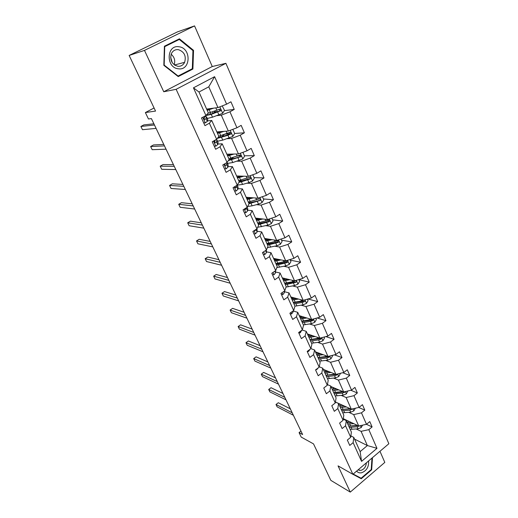 <?xml version="1.0" encoding="UTF-8"?>
<svg xmlns="http://www.w3.org/2000/svg" width="518" height="518" viewBox="0 0 518 518"><rect width="100%" height="100%" fill="white"/><g stroke="black" fill="none" stroke-linecap="round" stroke-linejoin="round"><path stroke-width="0.78" d="M163.753 91.751L212.263 66.524L194.554 25.9L144.483 50.395L163.753 91.751L176.133 89.31L352.875 474.3L338.053 465.876L350.272 492.1L384.809 462.393L379.966 451.282M350.272 492.1L330.834 480.361L313.526 443.894L301.217 437.095L299.067 432.608L302.616 434.55L151.398 118.59L148.452 118.965L145.377 112.561L155.549 111.079L129.144 55.445L177.467 31.883L194.554 25.9M144.483 50.395L129.144 55.445M212.263 66.524L225.893 63.319L388.856 443.732L352.875 474.3M206.63 109.084L217.955 107.582L208.773 86.817L214.607 76.683L226.612 104.17L230.931 101.8L234.24 109.421L224.378 110.632M217.955 107.582L226.612 104.17M176.133 89.31L225.893 63.319M216.854 131.896L228.328 131.048L221.309 115.164L229.947 111.797L234.24 109.421M229.947 111.797L236.927 127.778L241.168 125.369L244.392 132.809L234.641 133.463M226.845 154.183L238.455 153.956L231.604 138.448L240.184 135.224L244.392 132.809M240.184 135.224L246.995 150.822L251.159 148.388L254.312 155.646L244.451 155.795M236.603 175.971L248.349 176.334L241.653 161.189L250.175 158.094L254.312 155.646M250.175 158.094L256.831 173.329L260.917 170.862L263.999 177.952L254.04 177.616M246.147 197.261L258.016 198.2L251.47 183.398L259.932 180.432L263.999 177.952M259.932 180.432L266.433 195.312L270.454 192.819L273.459 199.747L263.409 198.951M255.478 218.084L267.456 219.561L261.066 205.096L269.47 202.253L273.459 199.747M269.47 202.253L275.822 216.796L279.765 214.277L282.711 221.05L272.572 219.807M264.607 238.448L276.69 240.443L270.441 226.308L278.788 223.582L282.711 221.05M278.788 223.582L284.997 237.794L288.876 235.25L291.751 241.867L281.539 240.203M273.536 258.372L285.716 260.858L279.603 247.034L287.891 244.425L291.751 241.867M287.891 244.425L293.965 258.32L297.779 255.75L300.589 262.225L290.307 260.159M282.271 277.862L294.541 280.827L288.565 267.307L296.795 264.802L300.589 262.225M296.795 264.802L302.732 278.393L306.481 275.803L309.233 282.135L298.88 279.681M290.825 296.943L303.179 300.356L297.332 287.134L305.503 284.738L309.233 282.135M305.503 284.738L311.312 298.031L315.002 295.415L317.689 301.612L307.983 298.983M299.197 315.624L311.629 319.47L305.905 306.526L314.025 304.234L317.689 301.612M314.025 304.234L319.703 317.243L323.329 314.607L325.964 320.674L317.055 317.968M307.394 333.909L319.891 338.176L314.296 325.511L322.358 323.31L325.964 320.674M322.358 323.31L327.92 336.04L331.488 333.391L334.065 339.322L325.861 336.583M315.423 351.826L327.985 356.481L322.507 344.081L330.516 341.977L334.065 339.322M330.516 341.977L335.955 354.441L339.471 351.774L341.99 357.588L334.414 354.836M323.284 369.373L335.91 374.41L330.549 362.27L338.5 360.256L341.99 357.588M338.5 360.256L343.829 372.455L347.287 369.774L349.754 375.466L342.735 372.72M330.989 386.57L343.674 391.964L338.416 380.076L346.315 378.146L349.754 375.466M346.315 378.146L351.534 390.093L354.94 387.406L357.362 392.974L350.841 390.261M335.431 402.013L351.275 409.162L346.128 397.513L353.975 395.674L357.362 392.974M353.975 395.674L359.084 407.375L362.438 404.668L364.808 410.126L358.747 407.452M343.305 418.68L358.721 426.01L353.677 414.601L361.473 412.84L364.808 410.126M361.473 412.84L366.485 424.3L369.781 421.587L372.105 426.936L366.459 424.307M354.539 439.109L367.366 445.558L361.078 431.339L368.822 429.655L372.105 426.936M368.822 429.655L376.981 448.329L361.558 461.37L353.134 442.644L349.76 445.435L347.332 440.067L350.718 437.276L345.538 425.777L342.12 428.554L339.633 423.07L343.078 420.299L337.794 408.56L334.317 411.324L331.779 405.724L335.275 402.959L329.882 390.973L326.346 393.725L323.756 388.008L327.305 385.256L321.795 373.012L318.207 375.757L315.559 369.91L319.172 367.171L313.539 354.668L309.894 357.394L307.187 351.424L310.858 348.698L305.102 335.917L301.392 338.63L298.633 332.53L302.363 329.824L296.484 316.757L292.709 319.451L289.886 313.215L293.68 310.528L287.665 297.17L283.832 299.844L280.944 293.466L284.796 290.799L278.652 277.136L274.747 279.791L271.795 273.271L275.718 270.623L269.431 256.65L265.462 259.285L262.438 252.609L266.433 249.987L260.004 235.69L255.963 238.299L252.868 231.468L256.934 228.872L250.349 214.245L246.238 216.828L243.071 209.835L247.209 207.265L240.469 192.288L236.279 194.839L233.042 187.684L237.257 185.14L230.355 169.813L226.088 172.332L222.766 165.002L227.059 162.49L219.995 146.788L215.65 149.275L212.244 141.77L216.621 139.29L209.382 123.2L204.947 125.654L201.463 117.962L205.924 115.52L193.46 87.827L214.607 76.683M216.621 139.29L218.874 136.402L211.732 120.467L207.446 120.908M211.732 120.467L209.382 123.2M216.945 115.663L221.309 115.164M228.328 131.048L236.927 127.778M227.059 162.49L229.17 159.382L222.203 143.829L217.858 144.023M222.203 143.829L219.995 146.788M227.188 138.701L231.604 138.448M238.455 153.956L246.995 150.822M237.257 185.14L239.232 181.824L232.42 166.634L228.024 166.589M232.42 166.634L230.355 169.813M237.186 161.202L241.653 161.189M248.349 176.334L256.831 173.329M247.209 207.265L249.054 203.749L242.405 188.908L237.956 188.643M242.405 188.908L240.469 192.288M246.956 183.184L251.47 183.398M258.016 198.2L266.433 195.312M256.934 228.872L258.657 225.175L252.156 210.671L247.662 210.185M252.156 210.671L250.349 214.245M256.507 204.675L261.066 205.096M267.456 219.561L275.822 216.796M266.433 249.987L268.039 246.108L261.687 231.934L257.148 231.242M261.687 231.934L260.004 235.69M265.838 225.673L270.441 226.308M276.69 240.443L284.997 237.794M275.718 270.623L277.214 266.576L271.005 252.719L266.42 251.832M271.005 252.719L269.431 256.65M274.967 246.212L279.603 247.034M285.716 260.858L293.965 258.32M284.796 290.799L286.182 286.59L280.108 273.038L275.492 271.963M280.108 273.038L278.652 277.136M283.89 266.297L288.565 267.307M294.541 280.827L302.732 278.393M307.433 299.139L308.093 300.647L306.455 303.418L303.114 304.817L294.956 306.17L289.018 292.91L284.363 291.66M289.018 292.91L287.665 297.17M294.956 306.164L293.68 310.528M292.625 285.942L297.332 287.134M303.179 300.356L311.312 298.031M302.363 329.824L303.542 325.317L297.727 312.348L293.091 310.942M297.727 312.348L296.484 316.757M301.165 305.167L305.905 306.526M311.629 319.47L319.703 317.243M310.858 348.698L311.94 344.056L306.248 331.365L302.136 329.985M306.248 331.365L305.102 335.917M309.531 323.983L314.296 325.511M319.891 338.176L327.92 336.04M319.172 367.171L320.156 362.399L314.594 349.98L310.878 348.614M314.594 349.98L313.539 354.668M309.984 339.691L310.528 339.886M317.715 342.404L322.507 344.081M327.985 356.481L335.955 354.441M327.305 385.256L328.205 380.361L322.759 368.194L319.25 366.802M322.759 368.194L321.795 373.012M318.266 357.608L318.959 357.867M325.731 360.444L330.549 362.27M335.91 374.41L343.829 372.455M335.275 402.959L336.091 397.941L330.749 386.033L327.421 384.621M330.749 386.033L329.882 390.973M326.573 375.246L327.13 375.479M333.579 378.108L338.416 380.076M343.674 391.964L351.534 390.093M343.078 420.299L343.81 415.164L338.578 403.503L335.418 402.078M338.578 403.503L337.794 408.56M334.647 392.534L335.094 392.728M341.271 395.409L346.128 397.513M351.275 409.162L359.084 407.375M350.718 437.276L351.372 432.038L346.251 420.616L343.233 419.179M346.251 420.616L345.538 425.777M342.515 409.479L342.858 409.634M348.808 412.36L353.677 414.601M358.721 426.01L366.485 424.3M361.558 461.37L360.139 451.612L353.762 437.373L350.887 435.936M353.762 437.373L353.134 442.644M300.971 431.105L299.067 432.608M154.079 107.977L145.377 112.561M208.773 86.817L198.983 92.023L208.32 112.859L205.924 115.52M356.19 428.975L361.078 431.339M360.139 451.612L367.366 445.558L376.981 448.329M193.46 87.827L198.983 92.023M249.644 177.467L249.21 177.454M240.074 155.86L237.995 155.892M230.005 133.773L225.408 134.084M218.816 111.318L214.471 111.856M351.567 473.562L361.247 478.742L371.671 469.8L372.481 457.64M178.218 76.586L192.897 69.023L193.538 50.343L179.429 38.824L164.407 46.225L163.837 65.313L178.218 76.586M352.946 474.242L358.061 476.612M371.982 458.067L371.218 469.554L371.671 469.8M357.834 476.806L361.247 478.742M190.689 69.554L192.897 69.023M192.851 50.544L193.538 50.343M290.307 408.825L278.302 402.739L276.003 404.493L292.217 412.814M278.302 402.739L276.003 404.493L277.162 406.876L293.389 415.268M351.864 422.753L347.177 422.688M344.412 419.735L344.431 419.217M353.839 423.692L347.798 424.074M362.542 425.168L361.201 427.564L358.074 428.82L350.155 429.331M347.345 422.727L348.491 421.147M357.446 425.401L348.698 426.074M345.733 419.833L345.545 420.279M349.261 427.337L357.18 426.813L359.822 425.77M357.906 425.621L349.359 426.1M346.38 420.901L346.73 420.305M282.957 393.479L271.031 387.717L268.7 389.465L284.809 397.338M271.031 387.717L268.7 389.465L269.878 391.886L286.007 399.838M275.479 377.842L263.623 372.423L261.26 374.158L277.266 381.572M261.26 374.158L262.464 376.631L278.483 384.123M344.438 406.08L339.737 406.086M346.406 406.967L340.339 407.433M355.361 408.229L353.852 410.904L350.699 412.186L342.748 412.801M340.145 406.177L341.317 404.668M350.162 408.657L341.258 409.479M341.835 410.768L349.792 410.133L352.531 408.877M350.718 408.909L341.556 409.485M339.037 404.519L339.458 403.833M336.862 389.07L332.148 389.154M338.824 389.899L332.731 390.455M347.785 390.986L346.361 393.907L343.175 395.202L335.185 395.933M332.834 389.271L334.019 387.859M342.728 391.563L333.67 392.54L336.661 392.663L343.369 391.854L344.574 392.366L345.046 391.64M334.259 393.855L342.243 393.11L344.574 392.366M331.546 387.807L332.057 387.024M356.637 471.108C357.893 472.571 359.505 473.135 361.46 472.798C366.576 470.881 368.952 466.932 368.589 460.949M358.067 469.891L360.845 470.396C364.128 469.34 365.967 466.815 366.368 462.833M371.218 469.554L361.111 478.218L353.172 474.048M170.61 57.025L172.229 62.633M178.334 68.79C190.799 70.888 191.589 48.077 179.04 46.769C166.369 44.425 165.682 67.774 178.334 68.79M177.791 66.285C180.873 66.524 183.152 65.203 184.641 62.322C186.376 55.931 184.272 51.703 178.321 49.644C175.097 49.365 172.747 50.777 171.264 53.878C169.781 60.269 171.957 64.4 177.791 66.285M174.165 64.731C175.453 60.6 174.436 57.097 171.134 54.222M164.4 46.335L176.521 40.365L179.273 39.459L192.942 50.615L192.327 68.706L178.101 76.029L164.174 65.113L164.724 46.633L179.273 39.459M164.387 46.737L164.724 46.633M177.648 76.14L178.101 76.029M163.843 65.203L164.174 65.113M324.637 387.322L325.582 386.59M267.851 361.907L256.086 356.844L253.69 358.573L269.574 365.507M253.69 358.573L254.914 361.091L270.817 368.104M329.131 371.704L324.404 371.872M331.08 372.481L324.967 373.122M340.054 373.387L340.255 373.854L338.707 376.56L335.489 377.875L327.473 378.716M325.427 372.002L326.599 370.694M335.159 374.106L325.919 375.252M326.521 376.599L334.544 375.738L336.894 374.974L337.36 374.054M336.894 374.974L335.69 374.495L325.958 375.33M323.905 370.752L324.527 369.865M315.863 369.684L316.841 369.515L318.071 368.007M260.081 345.674L248.407 340.98L245.979 342.702L261.739 349.138M245.979 342.702L247.222 345.266L263.008 351.78M321.238 353.982L316.498 354.228M323.18 354.7L317.035 355.432M332.155 355.413L332.465 356.125L330.898 358.844L327.648 360.178L319.6 361.143M317.942 354.344L319.049 353.172M327.434 356.28L318.013 357.608M318.628 358.98L326.683 358.003L329.053 357.219L329.474 356.099M329.053 357.219L327.855 356.772L318.078 357.763M316.103 353.354L316.854 352.357M307.265 351.586L308.637 351.366L309.997 349.339M252.162 329.131L240.585 324.825L238.118 326.534L253.749 332.446M238.118 326.534L239.387 329.144L255.044 335.146M313.176 335.884L308.424 336.214M315.112 336.545L308.942 337.373M324.093 337.056L324.514 338.021L322.921 340.76L319.645 342.113L311.558 343.201M310.386 336.273L311.37 335.269M319.567 338.06L309.939 339.594M307.64 334.46L307.977 334.11M310.567 340.993L318.654 339.892L321.043 339.083L321.367 337.781M321.043 339.083L319.852 338.675L310.042 339.827M308.145 335.593L309.039 334.473M298.86 333.029L300.259 332.828L301.606 330.367M244.095 312.27L232.614 308.359L230.115 310.062L245.61 315.43M230.115 310.062L231.41 312.723L246.924 318.181M304.947 317.404L300.181 317.825M306.87 318L300.68 318.933M315.851 318.305L316.394 319.535L314.776 322.287L311.467 323.666L303.347 324.883M302.765 317.767L303.567 316.977M311.545 319.444L301.696 321.199M299.534 316.381L300.039 315.883M301.094 316.213L301.78 317.864M302.331 322.623L310.457 321.393L312.866 320.564L313.008 319.088M312.866 320.564L311.681 320.195L301.832 321.51M300.019 317.463L301.055 316.245M290.274 314.07L291.699 313.889L293.143 311.888L293.046 310.975M235.865 295.079L224.495 291.582L221.957 293.272L237.302 298.083M221.957 293.272L223.277 295.985L238.643 300.887M296.542 298.523L291.764 299.035M298.452 299.054L292.236 300.09M295.105 298.789L295.642 298.277M303.859 300.175L301.431 301.023L293.272 302.408M291.401 297.099L291.077 297.507M291.258 297.921L291.958 297.254M293.007 297.546L293.363 299.041M293.926 303.865L302.085 302.493L304.506 301.644C305.225 300.854 305.128 300.323 304.221 300.058M304.506 301.644L303.334 301.321L293.447 302.803M291.725 298.951L292.787 297.759M281.501 294.697L282.951 294.535L284.44 292.579L284.317 291.129M227.473 277.544L216.22 274.482L213.643 276.165L228.833 280.387M213.643 276.165L214.983 278.93L230.206 283.242M287.95 279.234L283.158 279.843M289.847 279.694L283.605 280.84M298.828 279.558L299.618 281.352L297.954 284.136L294.58 285.56L286.02 287.076M285.334 284.699L295.972 282.31C296.73 281.326 296.542 280.808 295.396 280.762L292.858 281.682L284.667 283.204M283.035 278.049L282.588 278.574M282.815 279.066L283.741 278.218M284.783 278.47L284.343 278.872L284.758 279.811M295.972 282.31L294.8 282.025L284.881 283.689M283.398 279.856L284.343 278.872M272.526 274.89L274.009 274.747L275.544 272.844L275.421 270.823M218.92 259.667L207.783 257.051L205.167 258.722L220.195 262.328M205.167 258.722L206.54 261.538L221.587 265.248M279.17 259.518L274.372 260.23M281.054 259.906L274.793 261.169M290.028 259.531L290.954 261.635L289.264 264.433L285.852 265.876L276.845 267.573M276.56 265.112L287.244 262.555C288.014 261.506 287.801 260.988 286.59 261.001L275.874 263.584M274.521 258.573L273.918 259.227M274.184 259.809L275.395 258.747M276.431 258.961L275.712 259.583L275.971 260.153M286.558 261.014L286.085 262.315L276.133 264.161M275.032 260.23L275.712 259.583M263.358 254.636L264.866 254.513L266.453 252.667L266.362 250.032M210.191 241.427L199.184 239.284L196.523 240.935L211.376 243.913M196.523 240.935L197.921 243.81L212.801 246.885M264.057 251.547L264.996 250.932M270.195 239.368L265.384 240.184M272.06 239.679L265.779 241.058M281.034 239.057L282.096 241.472L280.38 244.289L276.936 245.759L267.405 247.649M266.751 238.966L265.702 238.798M267.586 245.092L278.354 242.333C279.098 241.252 278.852 240.734 277.629 240.779L266.887 243.531M265.857 238.656L265.061 239.458M265.365 240.138L266.919 238.83M267.948 238.999L266.984 240.067M277.609 240.792L277.214 242.146L267.184 244.205M253.975 233.922L255.51 233.825L257.148 232.032L256.947 228.839M201.282 222.818L190.41 221.16L187.71 222.798L202.383 225.11M187.71 222.798L189.135 225.731L203.833 228.147M255.154 230.685L254.299 230.555L255.154 230.685L256.002 229.468L257.148 232.032M261.02 218.764L256.203 219.69M262.872 218.997L256.565 220.5M271.833 218.117L273.038 220.862L271.296 223.692L267.819 225.188L257.673 227.285M257.543 219.075L256.332 218.92M257.822 223.303L258.165 222.947M258.411 224.624L269.302 221.639C269.969 220.538 269.697 220.02 268.492 220.092L257.699 223.025M257.058 218.279L256.009 219.256M256.818 219.651L258.333 218.434M259.356 218.564L258.262 219.438M268.46 220.111L268.059 221.555L258.042 223.802M244.379 212.73L245.94 212.658L247.636 210.917L247.714 208.579L247.228 207.232M192.191 203.82L181.462 202.68L178.723 204.306L193.195 205.924M178.723 204.306L180.173 207.291L194.684 209.026M244.509 208.942L245.577 209.466L246.49 207.712M251.631 197.695L246.808 198.731M253.47 197.837L247.138 199.475M262.419 196.691L263.772 199.78L262.004 202.622L258.495 204.144L252.13 205.834L247.636 206.455M247.228 198.698L246.775 198.659M248.608 202.745L249.721 201.755M249.029 203.691L260.03 200.472C260.625 199.359 260.327 198.841 259.142 198.931L248.297 202.059M247.902 197.397L246.749 198.601M248.381 198.524L249.631 197.539M250.673 197.617L250 198.141M260.03 200.472L248.692 202.933M234.557 191.038L236.15 190.993L237.904 189.323L238.073 187.153L237.27 185.114L242.566 184.434L241.388 181.792L250.544 178.814C251.068 177.687 250.744 177.175 249.579 177.279L238.688 180.607M234.861 187.004L234.272 187.004M182.912 184.434L172.332 183.819L169.554 185.431L183.819 186.331M169.554 185.431L171.037 188.481L185.334 189.497M234.66 186.707L235.774 187.756L236.7 186.655L236.81 185.412M234.907 186.564L234.809 187.49M242.035 176.139L237.199 177.298M243.849 176.198L237.503 177.965M252.784 174.76L254.299 178.211L252.499 181.073L248.951 182.621L242.566 184.434M239.335 181.572L241.543 179.863M238.338 176.023L238.533 176.463L237.535 177.26M240.132 176.69L240.702 176.094M238.533 176.463L239.102 176.049M238.902 182.381L241.388 181.792M249.462 178.768L239.128 181.598M224.508 168.842L226.133 168.823L227.939 167.217L228.127 164.789L227.078 162.464M173.439 164.646L163.021 164.582L160.198 166.174L174.242 166.323M160.198 166.174L161.707 169.289L175.79 169.554M225.382 163.474L224.76 164.025C224.475 165.158 224.806 165.663 225.744 165.533L226.709 164.484L226.988 162.535L228.205 165.229M225.045 163.74L224.806 165.313M232.213 154.079L227.37 155.361M234.006 154.047L227.635 155.957M242.923 152.318L244.6 156.145L242.774 159.02L232.783 162.542L227.499 163.397M230.303 159.602L233.495 157.304M228.328 160.625L240.831 156.643C241.284 155.51 240.941 155.005 239.795 155.122L228.852 158.663M228.555 154.15L228.891 154.895L228.529 155.147M231.203 154.37L229.804 154.26M228.891 154.895L229.998 154.124M240.831 156.643L228.885 159.809M214.212 146.115L215.87 146.121L217.741 144.58L218.052 142.398L216.854 139.743M215.87 146.121L214.232 146.16M215.741 139.789L214.433 141.278C214.199 142.411 214.549 142.91 215.475 142.78L216.485 141.79L216.861 140.015L216.453 139.387M214.97 140.799L214.569 142.599M163.766 144.431L153.516 144.943L150.647 146.523L164.465 145.888M150.647 146.523L152.188 149.696L166.045 149.19M222.157 131.507L217.314 132.919M223.931 131.371L217.541 133.43M232.828 129.338L234.68 133.553L232.822 136.448L222.766 140.132L217.502 141.181M221.581 136.869L224.495 134.382M217.314 138.403L227.965 135.263L230.879 133.948C231.268 132.815 230.905 132.31 229.778 132.44L218.784 136.202M221.277 131.572L222.008 131.553M219.91 132.245L220.895 131.598M229.616 132.517L229.837 134.02L229.461 134.272L222.358 136.629L218 137.523M203.678 122.844L205.361 122.876L207.297 121.406L207.737 119.477L206.507 116.738M205.361 122.876L203.729 122.954M205.504 115.747L205.193 116.738L203.859 117.981C203.678 119.108 204.04 119.6 204.953 119.477L206.009 118.551L206.488 116.977L205.296 116.414M204.468 117.437L204.092 119.334M153.885 123.789L143.816 124.903L140.896 126.457L154.468 125.006M140.896 126.457L142.476 129.701L156.086 128.386M211.862 108.391L207.012 109.939M213.617 108.158L207.206 110.373M222.216 105.905L224.514 110.425L222.63 113.332L212.509 117.191L207.271 118.441M213.461 113.189L214.549 112.024L214.206 111.253M205.73 115.624L211.24 114.361L220.681 110.716C221.018 109.583 220.629 109.078 219.522 109.214L207.847 113.39M219.302 109.317L219.664 110.839L219.237 111.15L212.108 113.662C209.168 114.666 207.491 114.951 207.083 114.53L207.064 114.251M361.24 427.499L360.418 425.641M350.576 426.055L349.682 424.048M347.837 420.836L348.154 421.548M352.039 429.318L351.146 427.324M356.617 425.543L356.319 424.87M358.074 428.82L357.18 426.813M359.097 425.932L359.473 426.107M353.891 410.839L352.978 408.773M343.149 409.427L342.23 407.381M340.43 404.267L340.85 405.218M344.632 412.762L343.725 410.722M349.216 408.838L348.879 408.08M350.699 412.186L349.792 410.133M351.463 409.123L352.098 409.408M346.4 393.842L345.389 391.556M335.56 392.463L334.628 390.371M332.867 387.367L333.398 388.558M337.082 395.862L336.15 393.784M341.66 391.789L341.291 390.948M343.175 395.202L342.243 393.11M175.265 64.795L175.09 65.352M338.746 376.489L337.639 373.983M327.823 375.149L326.864 373.012M325.155 370.117L325.803 371.568M329.37 378.619L328.425 376.495M333.948 374.385L333.534 373.459M335.489 377.875L334.544 375.738M316.595 369.127L316.776 369.522M330.937 358.78L329.726 356.034M319.917 357.472L318.946 355.296M317.281 352.512L318.046 354.228M321.503 361.014L320.532 358.844M326.075 356.624L325.621 355.607M327.648 360.178L326.683 358.003M308.242 350.641L308.573 351.379M322.96 340.689L321.646 337.71M311.849 339.426L310.858 337.199M309.24 334.544L310.023 336.292M313.468 343.039L312.477 340.825M318.033 338.481L317.54 337.373M319.645 342.113L318.654 339.892M299.702 331.753L300.194 332.841M301.502 330.445L301.657 330.782M314.814 322.222L313.39 318.984M303.613 320.992L302.596 318.719M305.264 324.689L304.254 322.423M309.822 319.956L309.285 318.745M311.467 323.666L310.457 321.393M290.974 312.445L291.634 313.902M292.806 311.143L293.143 311.888M306.494 303.347L304.953 299.851M295.195 302.162L294.159 299.844M296.885 305.937L295.849 303.626M301.431 301.023L300.848 299.715M303.114 304.817L302.085 302.493M282.051 292.702L282.88 294.541M283.909 291.414L284.44 292.579M297.992 284.071L296.328 280.296M286.596 282.932L285.535 280.555M286.888 278.975L287.082 279.409M288.319 286.784L287.263 284.421M292.858 281.682L292.23 280.27M294.58 285.56L293.525 283.184M272.921 272.513L273.938 274.754M274.818 271.231L275.544 272.844M289.303 264.361L287.516 260.308M277.81 263.274L276.729 260.845M278.121 259.304L278.296 259.712M279.571 267.21L278.49 264.802M284.097 261.914L283.424 260.392M285.852 265.876L284.777 263.455M286.085 262.315L287.244 262.555M263.584 251.858L264.789 254.519M265.514 250.589L266.453 252.667M280.419 244.218L278.503 239.866M268.829 243.175L267.722 240.695M269.153 239.199L269.321 239.575M270.629 247.203L269.522 244.736M275.142 241.705L274.411 240.067M276.936 245.759L275.835 243.279M277.169 242.159L278.321 242.353M254.034 230.724L255.439 233.825M256.87 228.911L257.142 229.526M271.341 223.621L269.282 218.959M259.641 222.63L258.508 220.098M259.984 218.641L260.14 218.991M261.486 226.748L260.353 224.229M265.98 221.044L265.203 219.282M267.819 225.188L266.692 222.649M268.059 221.555L269.198 221.698M244.256 209.097L245.869 212.658M247.144 207.304L247.714 208.579M246.464 208.314L247.636 210.917M244.755 209.382L245.577 209.466M262.05 202.551L259.855 197.565M250.246 201.619L249.093 199.029M252.13 205.834L250.977 203.25M256.611 199.909L255.775 198.018M258.495 204.144L257.342 201.547M258.741 200.479L259.868 200.576M234.246 186.959L236.078 191M237.186 185.185L238.073 187.153M236.7 186.655L237.904 189.323M235.01 187.71L235.774 187.756M252.544 181.002L250.2 175.68M240.637 180.122L239.452 177.473M240.222 180.238L240.423 180.691M247.028 178.283L246.134 176.269M248.951 182.621L247.772 179.966M249.203 178.917L250.323 178.963M224.003 164.284L226.055 168.823M226.709 164.484L227.939 167.217M225.039 165.527L225.744 165.533M242.825 158.948L240.32 153.276M230.808 158.126L229.597 155.413M230.393 158.255L230.821 159.22M232.783 162.542L231.572 159.835M237.225 156.158L236.266 154.001M239.186 160.593L237.982 157.873M239.445 156.857L240.559 156.844M213.5 141.058L215.792 146.121M216.861 140.015L218.104 142.787M216.485 141.79L217.741 144.58M214.847 142.806L215.475 142.78M232.867 136.37L230.206 130.335M220.746 135.619L219.502 132.841M218.544 131.773L218.894 132.55M222.682 134.978L223.083 135.871M220.325 135.755L220.914 137.063M222.766 140.132L221.529 137.367M227.182 133.502L226.165 131.209M229.196 138.047L227.965 135.263M229.461 134.272L230.555 134.201M220.765 131.967L221.419 131.598M202.745 117.262L205.283 122.876M206.488 116.977L207.763 119.813M206.009 118.551L207.297 121.406M204.895 116.077L205.193 116.738M204.422 119.535L204.953 119.477M222.675 113.261L219.846 106.837M210.444 112.568L209.168 109.725M208.301 108.864L208.592 109.512M212.386 111.888L213.034 113.338M210.023 112.717L210.658 114.135M212.509 117.191L211.24 114.361M216.9 110.308L215.818 107.867M218.965 114.964L217.702 112.115M219.237 111.15L220.318 111.02M358.242 469.735L359.492 470.428M174.521 64.99L184.641 62.322M175.136 65.385L175.324 64.776M277.214 242.146L278.354 242.333M268.182 221.497L269.302 221.639M249.469 178.768L250.544 178.814M229.837 134.02L230.879 133.948M220.506 132.051L221.328 131.585M205.445 115.935L205.652 116.401M219.664 110.839L220.681 110.716"/></g></svg>
